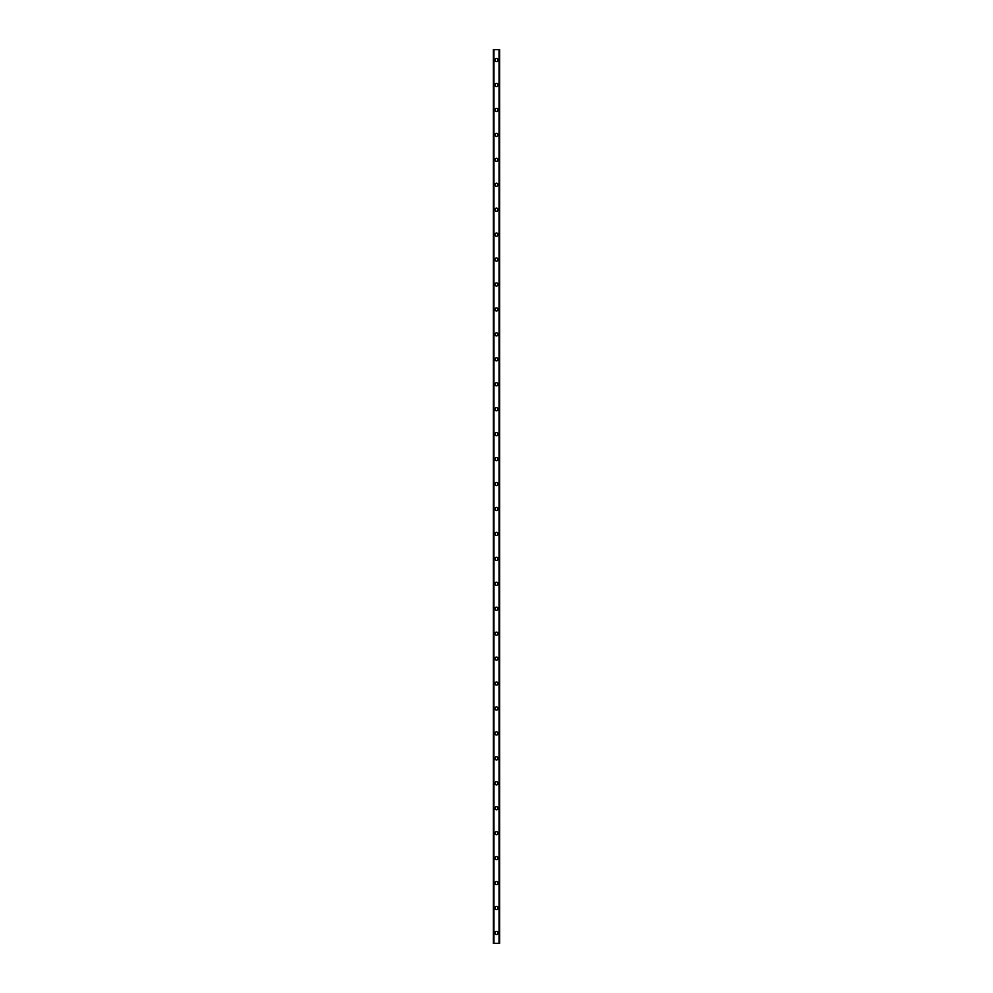 <?xml version="1.0" encoding="UTF-8"?>
<svg xmlns="http://www.w3.org/2000/svg" width="993" height="993" viewBox="0 0 993 993"><rect width="100%" height="100%" fill="white"/><g stroke="black" fill="none" stroke-linecap="round" stroke-linejoin="round"><path stroke-width="1.49" d="M494.936 932.961A1.564 1.564 0 0 1 496.5 931.397A1.564 1.564 0 0 1 498.064 932.961A1.564 1.564 0 0 1 496.5 934.512A1.564 1.564 0 0 1 494.936 932.961M494.936 908.012A1.564 1.564 0 0 1 496.5 906.46A1.564 1.564 0 0 1 498.064 908.012A1.564 1.564 0 0 1 496.5 909.576A1.564 1.564 0 0 1 494.936 908.012M494.936 883.075A1.564 1.564 0 0 1 496.5 881.523A1.564 1.564 0 0 1 498.064 883.075A1.564 1.564 0 0 1 496.5 884.639A1.564 1.564 0 0 1 494.936 883.075M494.936 858.138A1.564 1.564 0 0 1 496.5 856.574A1.564 1.564 0 0 1 498.064 858.138A1.564 1.564 0 0 1 496.5 859.69A1.564 1.564 0 0 1 494.936 858.138M494.936 833.201A1.564 1.564 0 0 1 496.5 831.637A1.564 1.564 0 0 1 498.064 833.201A1.564 1.564 0 0 1 496.5 834.753A1.564 1.564 0 0 1 494.936 833.201M494.936 808.252A1.564 1.564 0 0 1 496.5 806.701A1.564 1.564 0 0 1 498.064 808.252A1.564 1.564 0 0 1 496.5 809.816A1.564 1.564 0 0 1 494.936 808.252M494.936 783.316A1.564 1.564 0 0 1 496.5 781.752A1.564 1.564 0 0 1 498.064 783.316A1.564 1.564 0 0 1 496.5 784.88A1.564 1.564 0 0 1 494.936 783.316M494.936 758.379A1.564 1.564 0 0 1 496.5 756.815A1.564 1.564 0 0 1 498.064 758.379A1.564 1.564 0 0 1 496.5 759.93A1.564 1.564 0 0 1 494.936 758.379M494.936 733.43A1.564 1.564 0 0 1 496.5 731.878A1.564 1.564 0 0 1 498.064 733.43A1.564 1.564 0 0 1 496.5 734.994A1.564 1.564 0 0 1 494.936 733.43M494.936 708.493A1.564 1.564 0 0 1 496.5 706.929A1.564 1.564 0 0 1 498.064 708.493A1.564 1.564 0 0 1 496.5 710.057A1.564 1.564 0 0 1 494.936 708.493M494.936 683.556A1.564 1.564 0 0 1 496.5 681.992A1.564 1.564 0 0 1 498.064 683.556A1.564 1.564 0 0 1 496.5 685.108A1.564 1.564 0 0 1 494.936 683.556M494.936 658.607A1.564 1.564 0 0 1 496.5 657.056A1.564 1.564 0 0 1 498.064 658.607A1.564 1.564 0 0 1 496.5 660.171A1.564 1.564 0 0 1 494.936 658.607M494.936 633.671A1.564 1.564 0 0 1 496.5 632.119A1.564 1.564 0 0 1 498.064 633.671A1.564 1.564 0 0 1 496.5 635.235A1.564 1.564 0 0 1 494.936 633.671M494.936 608.734A1.564 1.564 0 0 1 496.5 607.17A1.564 1.564 0 0 1 498.064 608.734A1.564 1.564 0 0 1 496.5 610.285A1.564 1.564 0 0 1 494.936 608.734M494.936 583.797A1.564 1.564 0 0 1 496.5 582.233A1.564 1.564 0 0 1 498.064 583.797A1.564 1.564 0 0 1 496.5 585.349A1.564 1.564 0 0 1 494.936 583.797M494.936 558.848A1.564 1.564 0 0 1 496.5 557.296A1.564 1.564 0 0 1 498.064 558.848A1.564 1.564 0 0 1 496.5 560.412A1.564 1.564 0 0 1 494.936 558.848M494.936 533.911A1.564 1.564 0 0 1 496.5 532.347A1.564 1.564 0 0 1 498.064 533.911A1.564 1.564 0 0 1 496.5 535.475A1.564 1.564 0 0 1 494.936 533.911M494.936 508.975A1.564 1.564 0 0 1 496.5 507.411A1.564 1.564 0 0 1 498.064 508.975A1.564 1.564 0 0 1 496.5 510.526A1.564 1.564 0 0 1 494.936 508.975M494.936 484.025A1.564 1.564 0 0 1 496.5 482.474A1.564 1.564 0 0 1 498.064 484.025A1.564 1.564 0 0 1 496.5 485.589A1.564 1.564 0 0 1 494.936 484.025M494.936 459.089A1.564 1.564 0 0 1 496.5 457.525A1.564 1.564 0 0 1 498.064 459.089A1.564 1.564 0 0 1 496.5 460.653A1.564 1.564 0 0 1 494.936 459.089M494.936 434.152A1.564 1.564 0 0 1 496.5 432.588A1.564 1.564 0 0 1 498.064 434.152A1.564 1.564 0 0 1 496.5 435.704A1.564 1.564 0 0 1 494.936 434.152M494.936 409.203A1.564 1.564 0 0 1 496.5 407.651A1.564 1.564 0 0 1 498.064 409.203A1.564 1.564 0 0 1 496.5 410.767A1.564 1.564 0 0 1 494.936 409.203M494.936 384.266A1.564 1.564 0 0 1 496.5 382.715A1.564 1.564 0 0 1 498.064 384.266A1.564 1.564 0 0 1 496.5 385.83A1.564 1.564 0 0 1 494.936 384.266M494.936 359.329A1.564 1.564 0 0 1 496.5 357.765A1.564 1.564 0 0 1 498.064 359.329A1.564 1.564 0 0 1 496.5 360.881A1.564 1.564 0 0 1 494.936 359.329M494.936 334.393A1.564 1.564 0 0 1 496.5 332.829A1.564 1.564 0 0 1 498.064 334.393A1.564 1.564 0 0 1 496.5 335.944A1.564 1.564 0 0 1 494.936 334.393M494.936 309.444A1.564 1.564 0 0 1 496.5 307.892A1.564 1.564 0 0 1 498.064 309.444A1.564 1.564 0 0 1 496.5 311.008A1.564 1.564 0 0 1 494.936 309.444M494.936 284.507A1.564 1.564 0 0 1 496.5 282.943A1.564 1.564 0 0 1 498.064 284.507A1.564 1.564 0 0 1 496.5 286.071A1.564 1.564 0 0 1 494.936 284.507M494.936 259.57A1.564 1.564 0 0 1 496.5 258.006A1.564 1.564 0 0 1 498.064 259.57A1.564 1.564 0 0 1 496.5 261.122A1.564 1.564 0 0 1 494.936 259.57M494.936 234.621A1.564 1.564 0 0 1 496.5 233.07A1.564 1.564 0 0 1 498.064 234.621A1.564 1.564 0 0 1 496.5 236.185A1.564 1.564 0 0 1 494.936 234.621M494.936 209.684A1.564 1.564 0 0 1 496.5 208.12A1.564 1.564 0 0 1 498.064 209.684A1.564 1.564 0 0 1 496.5 211.248A1.564 1.564 0 0 1 494.936 209.684M494.936 184.748A1.564 1.564 0 0 1 496.5 183.184A1.564 1.564 0 0 1 498.064 184.748A1.564 1.564 0 0 1 496.5 186.299A1.564 1.564 0 0 1 494.936 184.748M494.936 159.799A1.564 1.564 0 0 1 496.5 158.247A1.564 1.564 0 0 1 498.064 159.799A1.564 1.564 0 0 1 496.5 161.362A1.564 1.564 0 0 1 494.936 159.799M494.936 134.862A1.564 1.564 0 0 1 496.5 133.31A1.564 1.564 0 0 1 498.064 134.862A1.564 1.564 0 0 1 496.5 136.426A1.564 1.564 0 0 1 494.936 134.862M494.936 109.925A1.564 1.564 0 0 1 496.5 108.361A1.564 1.564 0 0 1 498.064 109.925A1.564 1.564 0 0 1 496.5 111.477A1.564 1.564 0 0 1 494.936 109.925M494.936 84.988A1.564 1.564 0 0 1 496.5 83.424A1.564 1.564 0 0 1 498.064 84.988A1.564 1.564 0 0 1 496.5 86.54A1.564 1.564 0 0 1 494.936 84.988M494.936 60.039A1.564 1.564 0 0 1 496.5 58.488A1.564 1.564 0 0 1 498.064 60.039A1.564 1.564 0 0 1 496.5 61.603A1.564 1.564 0 0 1 494.936 60.039M499.516 49.65L493.384 49.65L493.384 943.35L499.616 943.35L499.616 49.65L499.516 943.35M499.032 943.35L499.032 49.65L499.045 943.35M493.955 943.35L493.968 49.65L493.955 943.35M493.384 49.65L493.384 943.35L493.384 49.65M499.616 49.65L499.616 943.35L499.616 49.65M493.484 49.65L493.484 943.35M493.918 49.65L493.918 943.35M499.082 49.65L499.082 943.35"/></g></svg>
